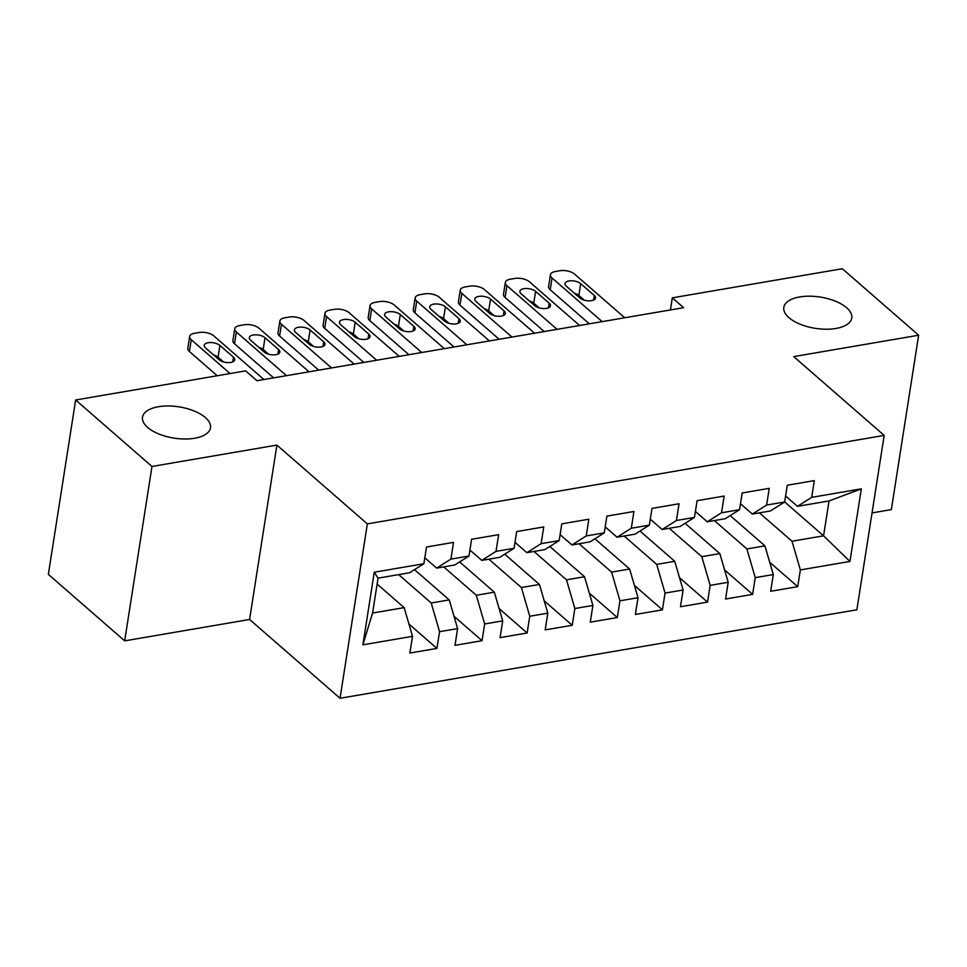 <?xml version="1.0" encoding="UTF-8"?>
<svg xmlns="http://www.w3.org/2000/svg" width="967" height="967" viewBox="0 0 967 967"><rect width="100%" height="100%" fill="white"/><g stroke="black" fill="none" stroke-linecap="round" stroke-linejoin="round"><path stroke-width="1.45" d="M788.939 317.647A34.389 15.823 -171.1 0 1 783.826 307.385A34.389 15.823 -171.1 0 1 809.572 296.192A34.389 15.823 -171.1 0 1 846.669 307.772A34.389 15.823 -171.1 0 1 851.782 318.034A34.389 15.823 -171.1 0 1 826.036 329.227A34.389 15.823 -171.1 0 1 788.939 317.647M147.637 427.438A34.389 15.823 -171.1 0 1 142.524 417.176A34.389 15.823 -171.1 0 1 168.27 405.983A34.389 15.823 -171.1 0 1 205.367 417.551A34.389 15.823 -171.1 0 1 210.48 427.813A34.389 15.823 -171.1 0 1 184.733 439.006A34.389 15.823 -171.1 0 1 147.637 427.438M872.041 512.909L891.344 509.609L918.65 335.223L842.33 268.729L672.307 297.836L670.409 309.948M340.046 698.271L856.871 609.79L884.176 435.404L367.351 523.884L340.046 698.271L249.595 619.472L276.9 445.086L151.976 466.469L124.67 640.855L249.595 619.472M124.67 640.855L48.35 574.362L75.656 399.987L151.976 466.469M362.891 644.82L374.265 572.234L423.872 563.737L409.609 572.742L378.049 578.145L372.585 613.03L362.891 644.82L412.51 636.322L409.887 653.051L436.939 648.422L439.562 631.693L457.609 628.598L454.986 645.34L482.037 640.698L484.66 623.969L502.707 620.887L500.084 637.616L527.136 632.986L529.759 616.245L547.805 613.163L545.183 629.892L572.234 625.262L574.857 608.533L592.904 605.439L590.281 622.168L617.333 617.538L619.956 600.809L638.002 597.727L635.379 614.456L662.431 609.826L665.054 593.085L683.101 590.003L680.478 606.732L707.53 602.103L710.153 585.373L728.199 582.279L725.576 599.008L752.628 594.379L755.251 577.65L773.298 574.555L770.675 591.296L797.727 586.655L769.708 562.25M784.66 501.933L823.57 535.827L849.957 561.44L861.331 488.855L811.712 497.34L814.335 480.611L787.283 485.241L784.66 501.982L766.613 505.064L769.236 488.335L742.185 492.965L739.562 509.694L721.515 512.788L724.138 496.059L697.086 500.688L694.463 517.418L676.417 520.512L679.039 503.771L651.988 508.412L649.365 525.141L631.318 528.224L633.941 511.495L606.889 516.124L604.266 532.865L586.22 535.948L588.843 519.219L561.791 523.848L559.168 540.577L541.121 543.672L543.744 526.93L516.692 531.572L514.069 548.301L496.023 551.383L498.646 534.654L471.594 539.284L468.971 556.025L450.924 559.107L453.547 542.378L426.495 547.008L423.872 563.737M849.957 561.44L800.35 569.926L797.727 586.655M75.656 399.987L245.678 370.881L256.98 380.72L683.621 307.687L672.307 297.836M730.206 515.604L764.933 545.859L746.899 548.942L714.335 520.572M773.298 574.555L764.933 545.859M755.251 577.65L746.899 548.942M861.331 488.855L829.033 500.942L797.461 506.345L785.591 496.011M811.712 497.34L797.461 506.345M685.107 523.328L719.835 553.583L701.8 556.666L669.237 528.296M728.199 582.279L719.835 553.583M710.153 585.373L701.8 556.666M784.66 501.982L770.397 510.975L752.362 514.069L740.492 503.734M766.613 505.064L752.362 514.069M640.009 531.04L674.736 561.295L656.702 564.39L624.138 536.02M683.101 590.003L674.736 561.295M665.054 593.085L656.702 564.39M739.562 509.694L725.298 518.699L707.264 521.793L695.394 511.446M721.515 512.788L707.264 521.793M594.91 538.764L629.638 569.019L611.603 572.101L579.04 543.744M638.002 597.727L629.638 569.019M619.956 600.809L611.603 572.101M694.463 517.418L680.2 526.423L662.165 529.505L650.295 519.17M676.417 520.512L662.165 529.505M549.812 546.488L584.539 576.743L566.505 579.825L533.941 551.456M592.904 605.439L584.539 576.743M574.857 608.533L566.505 579.825M649.365 525.141L635.101 534.147L617.067 537.229L605.197 526.894M631.318 528.224L617.067 537.229M504.714 554.2L539.441 584.455L521.406 587.549L488.843 559.18M547.805 613.163L539.441 584.455M529.759 616.245L521.406 587.549M604.266 532.865L590.003 541.858L571.968 544.953L560.098 534.618M586.22 535.948L571.968 544.953M459.615 561.924L494.342 592.179L476.308 595.273L443.744 566.904M502.707 620.887L494.342 592.179M484.66 623.969L476.308 595.273M559.168 540.577L544.904 549.582L526.87 552.677L515 542.33M541.121 543.672L526.87 552.677M414.517 569.648L449.244 599.903L431.209 602.985L398.646 574.616M457.609 628.598L449.244 599.903M439.562 631.693L431.209 602.985M514.069 548.301L499.806 557.306L481.771 560.389L469.902 550.054M496.023 551.383L481.771 560.389M377.118 584.068L404.146 607.627L372.585 613.03M412.51 636.322L404.146 607.627M468.971 556.025L454.708 565.018L436.673 568.112L424.803 557.778M450.924 559.107L436.673 568.112M276.9 445.086L367.351 523.884M918.65 335.223L793.726 356.605L884.176 435.404M759.433 512.861L791.997 541.23L823.57 535.827L829.033 500.942M374.265 572.234L378.049 578.145M800.35 569.926L791.997 541.23M436.939 648.422L408.92 624.005M482.037 640.698L454.019 616.293M527.136 632.986L499.117 608.569M572.234 625.262L544.216 600.845M617.333 617.538L589.314 593.134M662.431 609.826L634.412 585.41M707.53 602.103L679.511 577.686M752.628 594.379L724.609 569.962M230.073 373.552L191.248 339.731A10.746 4.944 8.9 0 1 189.653 336.528A10.746 4.944 8.9 0 1 194.621 333.264L199.129 332.491A10.746 4.944 8.9 0 1 213.804 335.875L263.931 379.535M189.653 336.528L187.816 348.301A10.746 4.944 -171.1 0 0 189.411 351.517L217.224 375.752M205.488 347.902A8.594 3.953 -171.1 0 1 204.206 345.34A8.594 3.953 -171.1 0 1 210.649 342.536A8.594 3.953 -171.1 0 1 219.92 345.424L233.482 357.246A8.594 3.953 -171.1 0 1 234.763 359.821A8.594 3.953 -171.1 0 1 228.333 362.613A8.594 3.953 -171.1 0 1 219.062 359.724L205.488 347.902M213.659 355.022A8.594 3.953 -171.1 0 1 218.071 357.21L223.474 361.912M286.474 375.68L236.347 332.007A10.746 4.944 8.9 0 1 234.751 328.804A10.746 4.944 8.9 0 1 239.719 325.541L244.228 324.767A10.746 4.944 8.9 0 1 258.902 328.151L309.029 371.812M234.751 328.804L232.914 340.589A10.746 4.944 -171.1 0 0 234.51 343.793L273.637 377.879M250.586 340.179A8.594 3.953 -171.1 0 1 249.305 337.616A8.594 3.953 -171.1 0 1 255.747 334.812A8.594 3.953 -171.1 0 1 265.018 337.713L278.581 349.534A8.594 3.953 -171.1 0 1 279.862 352.097A8.594 3.953 -171.1 0 1 273.431 354.889A8.594 3.953 -171.1 0 1 264.16 352L250.586 340.179M258.757 347.298A8.594 3.953 -171.1 0 1 263.169 349.498L268.572 354.188M331.572 367.956L281.445 324.283A10.746 4.944 8.9 0 1 279.85 321.08A10.746 4.944 8.9 0 1 284.818 317.817L289.326 317.043A10.746 4.944 8.9 0 1 304.001 320.428L354.127 364.1M279.85 321.08L278.012 332.866A10.746 4.944 -171.1 0 0 279.608 336.069L318.735 370.156M295.684 332.455A8.594 3.953 -171.1 0 1 294.403 329.892A8.594 3.953 -171.1 0 1 300.846 327.1A8.594 3.953 -171.1 0 1 310.117 329.989L323.679 341.81A8.594 3.953 -171.1 0 1 324.96 344.373A8.594 3.953 -171.1 0 1 318.53 347.177A8.594 3.953 -171.1 0 1 309.259 344.276L295.684 332.455M303.856 339.574A8.594 3.953 -171.1 0 1 308.268 341.774L313.671 346.476M376.671 360.232L326.544 316.572A10.746 4.944 8.9 0 1 324.948 313.356A10.746 4.944 8.9 0 1 329.916 310.105L334.425 309.331A10.746 4.944 8.9 0 1 349.099 312.704L399.226 356.376M324.948 313.356L323.111 325.142A10.746 4.944 -171.1 0 0 324.707 328.357L363.834 362.432M340.783 324.743A8.594 3.953 -171.1 0 1 339.502 322.168A8.594 3.953 -171.1 0 1 345.944 319.376A8.594 3.953 -171.1 0 1 355.215 322.265L368.778 334.086A8.594 3.953 -171.1 0 1 370.059 336.649A8.594 3.953 -171.1 0 1 363.628 339.453A8.594 3.953 -171.1 0 1 354.357 336.564L340.783 324.743M348.954 331.862A8.594 3.953 -171.1 0 1 353.366 334.05L358.769 338.752M421.769 352.52L371.642 308.848A10.746 4.944 8.9 0 1 370.047 305.645A10.746 4.944 8.9 0 1 375.015 302.381L379.523 301.607A10.746 4.944 8.9 0 1 394.198 304.992L444.324 348.652M370.047 305.645L368.209 317.43A10.746 4.944 -171.1 0 0 369.805 320.633L408.932 354.72M385.881 317.019A8.594 3.953 -171.1 0 1 384.6 314.456A8.594 3.953 -171.1 0 1 391.043 311.652A8.594 3.953 -171.1 0 1 400.314 314.553L413.876 326.363A8.594 3.953 -171.1 0 1 415.157 328.937A8.594 3.953 -171.1 0 1 408.727 331.729A8.594 3.953 -171.1 0 1 399.456 328.84L385.881 317.019M394.053 324.138A8.594 3.953 -171.1 0 1 398.464 326.326L403.868 331.028M466.868 344.796L416.741 301.124A10.746 4.944 8.9 0 1 415.145 297.921A10.746 4.944 8.9 0 1 420.113 294.657L424.622 293.883A10.746 4.944 8.9 0 1 439.296 297.268L489.423 340.94M415.145 297.921L413.308 309.706A10.746 4.944 -171.1 0 0 414.903 312.909L454.031 346.996M430.98 309.295A8.594 3.953 -171.1 0 1 429.699 306.732A8.594 3.953 -171.1 0 1 436.141 303.94A8.594 3.953 -171.1 0 1 445.412 306.829L458.974 318.651A8.594 3.953 -171.1 0 1 460.256 321.213A8.594 3.953 -171.1 0 1 453.825 324.005A8.594 3.953 -171.1 0 1 444.554 321.117L430.98 309.295M439.151 316.414A8.594 3.953 -171.1 0 1 443.563 318.614L448.966 323.316M511.966 337.072L461.839 293.412A10.746 4.944 8.9 0 1 460.244 290.197A10.746 4.944 8.9 0 1 465.212 286.933L469.72 286.172A10.746 4.944 8.9 0 1 484.394 289.544L534.521 333.216M460.244 290.197L458.406 301.982A10.746 4.944 -171.1 0 0 460.002 305.185L499.129 339.272M476.078 301.583A8.594 3.953 -171.1 0 1 474.797 299.008A8.594 3.953 -171.1 0 1 481.24 296.216A8.594 3.953 -171.1 0 1 490.511 299.105L504.073 310.927A8.594 3.953 -171.1 0 1 505.354 313.489A8.594 3.953 -171.1 0 1 498.924 316.294A8.594 3.953 -171.1 0 1 489.653 313.393L476.078 301.583M484.249 308.703A8.594 3.953 -171.1 0 1 488.661 310.89L494.064 315.593M557.065 329.36L506.938 285.688A10.746 4.944 8.9 0 1 505.342 282.485A10.746 4.944 8.9 0 1 510.31 279.221L514.819 278.448A10.746 4.944 8.9 0 1 529.493 281.832L579.62 325.492M505.342 282.485L503.505 294.258A10.746 4.944 -171.1 0 0 505.1 297.473L544.228 331.548M521.177 293.859A8.594 3.953 -171.1 0 1 519.895 291.297A8.594 3.953 -171.1 0 1 526.338 288.492A8.594 3.953 -171.1 0 1 535.609 291.381L549.171 303.203A8.594 3.953 -171.1 0 1 550.453 305.777A8.594 3.953 -171.1 0 1 544.022 308.57A8.594 3.953 -171.1 0 1 534.751 305.681L521.177 293.859M529.348 300.979A8.594 3.953 -171.1 0 1 533.76 303.167L539.163 307.869M602.163 321.636L552.036 277.964A10.746 4.944 8.9 0 1 550.441 274.761A10.746 4.944 8.9 0 1 555.409 271.497L559.917 270.724A10.746 4.944 8.9 0 1 574.591 274.108L624.718 317.768M550.441 274.761L548.603 286.546A10.746 4.944 -171.1 0 0 550.199 289.749L589.326 323.836M566.275 286.135A8.594 3.953 -171.1 0 1 564.994 283.573A8.594 3.953 -171.1 0 1 571.437 280.768A8.594 3.953 -171.1 0 1 580.708 283.669L594.27 295.491A8.594 3.953 -171.1 0 1 595.551 298.054A8.594 3.953 -171.1 0 1 589.121 300.846A8.594 3.953 -171.1 0 1 579.849 297.957L566.275 286.135M574.446 293.255A8.594 3.953 -171.1 0 1 578.858 295.455L584.261 300.145M189.411 351.517L191.248 339.731M219.92 345.424L218.071 357.21M233.482 357.246L232.769 361.863M234.51 343.793L236.347 332.007M265.018 337.713L263.169 349.498M278.581 349.534L277.867 354.152M279.608 336.069L281.445 324.283M310.117 329.989L308.268 341.774M323.679 341.81L322.966 346.428M324.707 328.357L326.544 316.572M355.215 322.265L353.366 334.05M368.778 334.086L368.064 338.704M369.805 320.633L371.642 308.848M400.314 314.553L398.464 326.326M413.876 326.363L413.163 330.98M414.903 312.909L416.741 301.124M445.412 306.829L443.563 318.614M458.974 318.651L458.261 323.268M460.002 305.185L461.839 293.412M490.511 299.105L488.661 310.89M504.073 310.927L503.36 315.544M505.1 297.473L506.938 285.688M535.609 291.381L533.76 303.167M549.171 303.203L548.458 307.82M550.199 289.749L552.036 277.964M580.708 283.669L578.858 295.455M594.27 295.491L593.557 300.108"/></g></svg>

